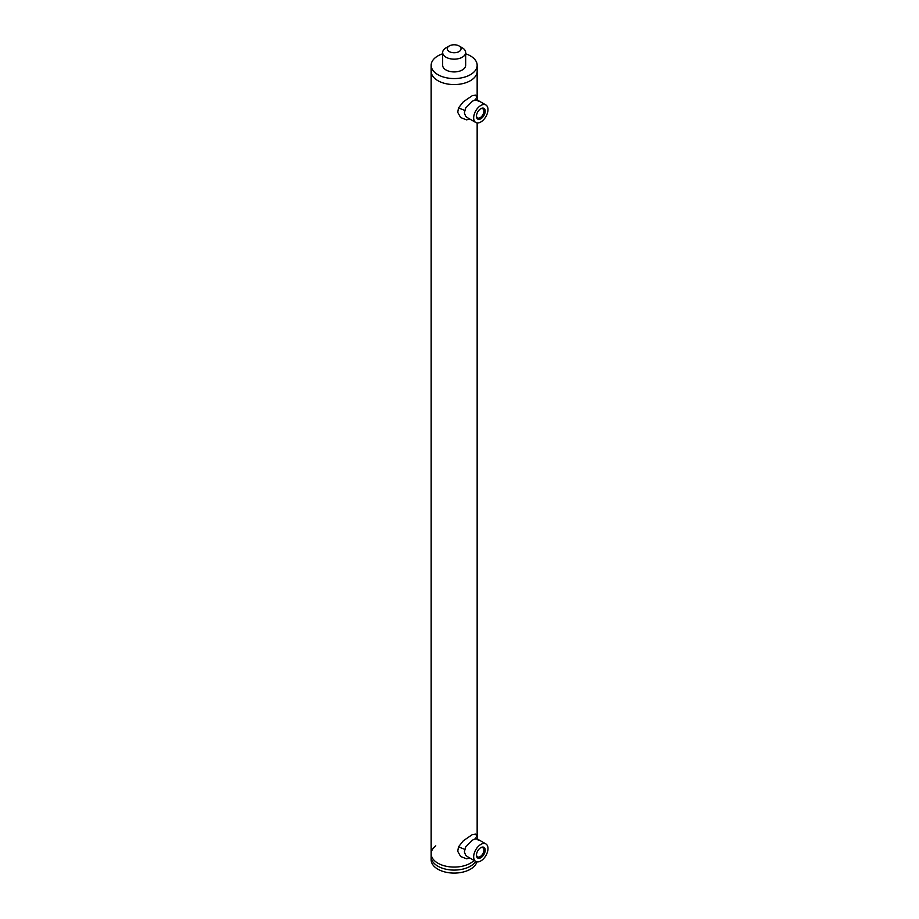 <?xml version="1.0" encoding="UTF-8"?>
<svg xmlns="http://www.w3.org/2000/svg" width="919" height="919" viewBox="0 0 919 919"><rect width="100%" height="100%" fill="white"/><g stroke="black" fill="none" stroke-linecap="round" stroke-linejoin="round"><path stroke-width="1.38" d="M476.881 861.85A22.998 13.28 0 0 1 452.389 873.05A22.998 13.28 0 0 1 431.16 859.816L431.16 856.807A22.998 13.28 0 0 0 446.6 869.351A22.998 13.28 0 0 0 472.182 865.055A22.998 13.28 0 0 0 475.72 861.413A22.998 13.28 0 0 1 472.182 865.055A22.998 13.28 0 0 1 446.6 869.351A22.998 13.28 0 0 1 431.16 856.807L431.16 853.808A22.998 13.28 180 0 1 435.767 845.836M474.055 860.46A22.998 13.28 180 0 1 448.196 866.628A22.998 13.28 180 0 1 431.16 853.808A22.998 13.28 0 0 0 448.196 866.628A22.998 13.28 0 0 0 474.055 860.46M469.873 119.091L466.53 119.838L460.626 117.54L457.731 112.348L458.501 107.902L463.36 101.779L472.4 95.599L475.789 95.139L478.282 101.377M467.243 117.563L465.669 116.265L464.359 112.968L465.669 107.994L472.297 101.274L474.652 100.068L477.283 99.999M469.873 858.047L466.53 858.794L460.626 856.497L457.731 851.304L458.501 846.847L463.36 840.736L472.4 834.555L475.789 834.096L478.282 840.322M467.243 856.519L465.669 855.221L464.359 851.924L465.669 846.95L472.297 840.23L474.652 839.024L477.283 838.955M465.657 53.796A22.998 13.28 180 0 1 477.156 65.283A22.998 13.28 180 0 1 454.158 78.563A22.998 13.28 180 0 1 431.16 65.283L431.16 71.291A22.998 13.28 0 0 0 454.158 84.571A22.998 13.28 0 0 0 477.156 71.291A22.998 13.28 180 0 1 454.158 84.571A22.998 13.28 180 0 1 431.16 71.291L431.16 853.808M449.276 45.95L446.025 47.822A11.499 6.64 0 0 0 442.659 52.521A11.499 6.64 0 0 0 446.025 57.219A11.499 6.64 0 0 0 458.558 58.655A11.499 6.64 0 0 0 465.657 52.521A11.499 6.64 0 0 0 462.291 47.822L459.041 45.95A6.893 3.986 180 0 1 459.041 51.579A6.893 3.986 180 0 1 449.276 51.579A6.893 3.986 180 0 1 449.276 45.95A6.893 3.986 180 0 1 459.041 45.95M465.657 52.521L465.657 65.283A11.499 6.64 180 0 1 458.558 71.418A11.499 6.64 180 0 1 446.025 69.982A11.499 6.64 180 0 1 442.659 65.283L442.659 52.521M431.16 65.283A22.998 13.28 180 0 1 437.903 55.898A22.998 13.28 180 0 1 442.659 53.796M480.488 108.89A5.261 3.044 -60 0 1 482.808 108.787A5.261 3.044 -60 0 1 483.451 113.496A5.261 3.044 -60 0 1 477.535 117.908A5.261 3.044 -60 0 1 476.467 115.851M484.669 113.899A6.18 3.573 120 0 0 480.821 108.672A6.18 3.573 120 0 0 476.456 116.254A6.18 3.573 120 0 0 479.752 119.24A6.18 3.573 120 0 0 484.669 113.899M487.116 114.002A10.12 5.836 -60 0 1 475.766 122.491A10.12 5.836 -60 0 1 475.766 110.808A10.12 5.836 -60 0 1 485.875 104.961A10.12 5.836 -60 0 1 487.116 114.002M480.488 847.846A5.261 3.044 -60 0 1 482.808 847.743A5.261 3.044 -60 0 1 483.819 851.04A5.261 3.044 -60 0 1 481.246 855.796A5.261 3.044 -60 0 1 477.535 856.864A5.261 3.044 -60 0 1 476.467 854.808M485.106 851.201A6.18 3.573 120 0 0 480.821 847.628A6.18 3.573 120 0 0 476.456 855.198A6.18 3.573 120 0 0 480.396 857.955A6.18 3.573 120 0 0 485.106 851.201M487.84 850.259A10.12 5.836 -60 0 1 482.889 859.391A10.12 5.836 -60 0 1 475.766 861.436A10.12 5.836 -60 0 1 475.766 849.753A10.12 5.836 -60 0 1 485.875 843.918A10.12 5.836 -60 0 1 487.84 850.259M464.658 110.36L458.501 107.902M464.658 849.317L458.501 846.847M467.162 117.517L475.766 122.491M467.162 856.474L475.766 861.436M477.156 837.048L477.156 122.939M477.156 98.092L477.156 65.283M485.875 104.961L475.479 98.953M485.875 843.918L475.479 837.91"/></g></svg>

